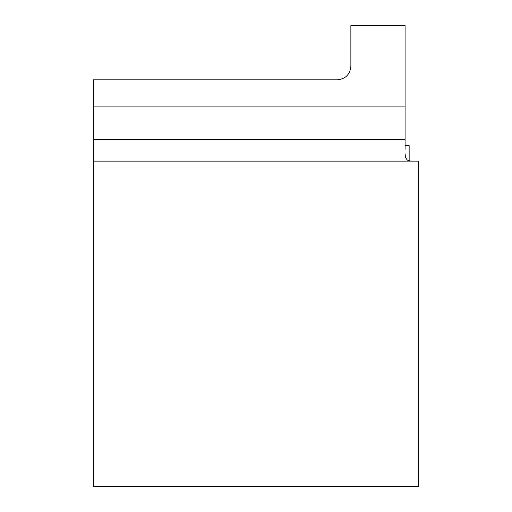 <?xml version="1.0" encoding="UTF-8"?>
<svg xmlns="http://www.w3.org/2000/svg" width="512" height="512" viewBox="0 0 512 512"><rect width="100%" height="100%" fill="white"/><g stroke="black" fill="none" stroke-linecap="round" stroke-linejoin="round"><path stroke-width="0.77" d="M409.146 145.6L409.146 160.826L409.146 145.6L405.082 145.6M409.146 160.435L407.974 160.435M93.363 161.126L93.363 486.4L418.637 486.4L418.637 161.126L93.363 161.126L93.363 139.443L405.082 139.443L405.082 106.918L93.363 106.918L93.363 139.443M405.082 106.918L405.082 25.6L350.874 25.6L350.874 66.259C350.048 74.477 345.536 78.995 337.318 79.814L93.363 79.814L93.363 106.918M405.082 139.443L405.082 149.318M405.082 153.786L405.542 157.626L407.29 160.058L410.278 161.018L412.422 161.126"/></g></svg>
